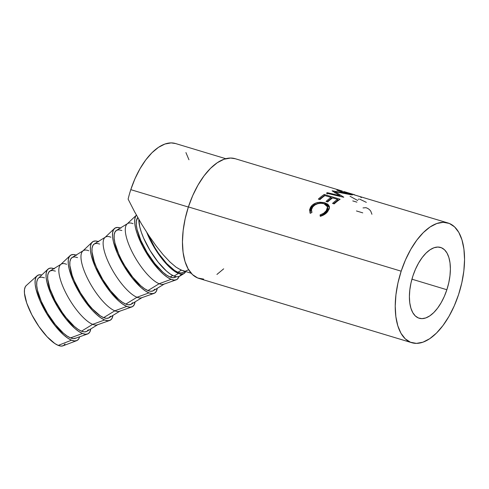 <?xml version="1.0" encoding="UTF-8"?>
<svg xmlns="http://www.w3.org/2000/svg" width="489" height="489" viewBox="0 0 489 489"><rect width="100%" height="100%" fill="white"/><g stroke="black" fill="none" stroke-linecap="round" stroke-linejoin="round"><path stroke-width="0.73" d="M446.867 289.739A36.981 18.264 -73.2 0 1 419.195 318.247A36.981 18.264 -73.2 0 1 412.912 275.949L410.998 282.935L409.813 289.916L409.397 296.627L409.764 302.807L410.913 308.217L412.783 312.654L415.32 315.949L418.407 317.966L421.94 318.639L425.778 317.936L429.776 315.882L433.78 312.557L437.631 308.088L441.182 302.654L444.299 296.456L446.867 289.739L448.78 282.752L449.966 275.772L450.387 269.06L450.014 262.88L448.865 257.465L446.995 253.027L444.464 249.738L441.371 247.721L437.838 247.049L434 247.752L430.002 249.806L426.005 253.131L422.154 257.599L418.596 263.033L415.479 269.231L412.912 275.949A36.981 18.264 -73.2 0 1 440.583 247.44A36.981 18.264 -73.2 0 1 446.867 289.739L411.934 279.188L446.867 289.739M225.784 158.705L175.557 143.534A59.823 29.548 106.8 0 0 130.795 189.653A59.823 29.548 106.8 0 0 128.118 199.139L134.628 211.841L141.614 224.121L148.864 235.612L156.15 245.955L163.247 254.83L169.94 261.963L176.022 267.135L181.303 270.191L177.904 272.269A35.349 11.351 58.6 0 0 183.289 272.41L184.989 271.371M175.649 143.558L171.113 142.898L164.909 144.041L158.442 147.366L151.969 152.739L145.74 159.964L139.995 168.76L134.946 178.785L130.795 189.653L188.363 207.036L130.795 189.653A59.823 29.548 106.8 0 0 128.118 199.139L134.628 211.841L141.614 224.121L148.864 235.612L156.15 245.955L163.247 254.83L169.94 261.963L176.022 267.135L181.303 270.191L191.187 273.247M401.176 271.187A62.543 30.886 -73.2 0 1 447.973 222.972A62.543 30.886 -73.2 0 1 458.603 294.5L454.263 305.863L448.988 316.346L442.979 325.54L436.463 333.088L429.697 338.712L422.942 342.184L416.451 343.382L410.473 342.245L405.247 338.834L400.962 333.266L397.795 325.76L395.858 316.603L395.228 306.151L395.931 294.806L397.942 282.997L401.176 271.187L405.515 259.824L410.791 249.341L416.805 240.148L423.315 232.599L430.082 226.975L436.842 223.504L443.334 222.306L449.305 223.442L454.532 226.853L458.816 232.422L461.983 239.928L463.92 249.084L464.55 259.537L463.847 270.882L461.836 282.691L458.603 294.5A62.543 30.886 -73.2 0 1 411.805 342.716A62.543 30.886 -73.2 0 1 401.176 271.187L188.399 206.92L401.176 271.187M342.3 191.052L235.197 158.705A62.543 30.886 106.8 0 0 188.399 206.92A62.543 30.886 106.8 0 0 199.029 278.455L411.805 342.716M344.299 191.804L360.246 196.706L361.292 197.654M447.973 222.972L343.522 191.639M339.776 195.649L332.11 190.851A62.543 30.886 -73.2 0 1 332.312 190.796L347.379 193.662L336.884 190.178A62.543 30.886 -73.2 0 1 337.758 190.19L352.324 194.97A62.543 30.886 106.8 0 0 352.202 194.977L335.063 191.682L343.804 197.183A62.543 30.886 106.8 0 0 343.663 197.25L326.426 193.179A62.543 30.886 -73.2 0 1 327.373 192.684L339.776 195.649L339.721 196.309L339.776 195.649L327.373 192.684L327.288 193.944L327.373 192.684A62.543 30.886 -73.2 0 0 326.426 193.179L343.663 197.25A62.543 30.886 -73.2 0 1 343.804 197.183L335.063 191.682L334.873 192.984L335.063 191.682L352.202 194.977A62.543 30.886 -73.2 0 1 352.324 194.97L337.758 190.19A62.543 30.886 -73.2 0 0 336.884 190.178L347.318 193.937L332.312 190.796A62.543 30.886 -73.2 0 0 332.11 190.851L339.776 195.649M324.268 194.463L340.112 199.249A62.543 30.886 106.8 0 0 334.183 203.901L332.557 203.412A62.543 30.886 -73.2 0 1 337.538 199.39L332.667 197.917A62.543 30.886 106.8 0 0 327.679 201.939L326.053 201.444A62.543 30.886 -73.2 0 1 331.041 197.428L324.947 195.588A62.543 30.886 106.8 0 0 319.959 199.604L318.333 199.115A62.543 30.886 -73.2 0 1 324.268 194.463L324.25 195.686A61.186 30.22 106.8 0 0 319.354 199.42A61.186 30.22 106.8 0 1 324.25 195.686L324.635 195.802L324.25 195.686L324.268 194.463L340.112 199.249A62.543 30.886 -73.2 0 0 334.183 203.901L332.557 203.412A62.543 30.886 -73.2 0 1 337.538 199.39L337.544 200.6A61.186 30.22 106.8 0 0 333.571 203.717A61.186 30.22 106.8 0 1 337.544 200.6L337.538 199.39L332.667 197.917A62.543 30.886 -73.2 0 0 327.679 201.939L326.053 201.444A62.543 30.886 -73.2 0 1 331.041 197.428L331.041 198.638A61.186 30.22 106.8 0 0 327.074 201.755A61.186 30.22 106.8 0 1 331.041 198.638L331.041 197.428L324.947 195.588A62.543 30.886 -73.2 0 0 319.959 199.604L318.333 199.115A62.543 30.886 -73.2 0 1 324.268 194.463M320.851 216.169L320.277 216.327L320.063 214.928L323.602 213.314L326.615 210.356L327.544 208.161L327.483 206.602L326.291 204.86L323.981 203.717L320.986 203.265L317.758 203.705L314.873 204.983L312.752 206.926L311.487 209.695L311.933 212.477L310.252 213.302L309.574 209.873L310.552 207.25L312.416 205.062L315.949 202.996L319.879 202.214L324.231 202.599L327.844 204.188L329.317 206.272L329.286 208.797L327.471 211.853L324.598 214.408L320.851 216.169M183.998 273.565A36.712 11.791 -121.4 0 0 185.686 271.584L183.827 273.669L181.437 274.158L178.406 273.424L174.011 276.108A36.712 11.791 58.6 0 0 179.604 276.254L183.998 273.565A36.712 11.791 -121.4 0 1 178.406 273.424A36.712 11.791 -121.4 0 1 146.786 232.44L150.973 241.615L154.475 247.856L162.525 259.451L170.93 268.43L174.86 271.487L178.406 273.424L174.011 276.108L170.465 274.176L166.529 271.114L158.124 262.135L150.08 250.539L143.607 238.088L141.29 232.134L139.707 226.676L138.852 219.414A36.712 11.791 58.6 0 0 150.801 251.719A36.712 11.791 58.6 0 0 174.011 276.108L177.042 276.847L179.432 276.352L181.089 274.653M37.023 275.827L26.204 285.613A35.349 11.351 58.6 0 0 32.451 315.955A35.349 11.351 58.6 0 0 58.24 345.393L71.522 340.197A38.069 12.225 -121.4 0 1 43.747 308.498A38.069 12.225 -121.4 0 1 37.023 275.827A38.069 12.225 -121.4 0 1 41.785 274.989L40.281 274.763L37.8 275.276L36.076 277.037L35.177 279.983L35.129 283.999L35.948 288.932L39.994 300.766L46.7 313.681L55.049 325.711L63.766 335.02L67.843 338.192L71.522 340.197L58.24 345.393A35.349 11.351 58.6 0 0 63.002 345.833L76.651 340.674A38.069 12.225 -121.4 0 1 71.522 340.197L74.658 340.961L77.14 340.454L78.863 338.694L79.566 336.823A38.069 12.225 -121.4 0 1 76.651 340.674M54.389 268.828L51.247 268.064L48.772 268.571L47.048 270.331L46.143 273.278L46.1 277.294L46.913 282.232L50.96 294.066L57.671 306.982L66.015 319.005L74.731 328.321L78.808 331.493L82.488 333.498L70.52 337.893A35.349 11.351 58.6 0 0 75.202 338.364L87.537 334.005A38.069 12.225 -121.4 0 1 82.488 333.498L85.63 334.262L88.112 333.749L89.835 331.988L90.746 328.963A38.069 12.225 -121.4 0 1 87.537 334.005M70.08 255.643L60.581 264.628A35.349 11.351 58.6 0 0 66.944 295.026A35.349 11.351 58.6 0 0 92.672 324.354L81.486 331.187A35.349 11.351 58.6 0 0 86.871 331.328L98.063 324.488A35.349 11.351 -121.4 0 1 92.672 324.354A35.349 11.351 58.6 0 0 97.36 324.824L109.695 320.466A38.069 12.225 -121.4 0 1 104.646 319.959L92.672 324.354L104.646 319.959A38.069 12.225 -121.4 0 1 76.938 288.376A38.069 12.225 -121.4 0 1 70.08 255.643A38.069 12.225 -121.4 0 1 76.033 255.093M76.547 255.282L73.405 254.524L70.923 255.032L69.206 256.792L68.301 259.738L68.258 263.754L69.071 268.693L73.118 280.527L79.829 293.443L83.87 299.684L92.568 310.564L96.889 314.782L100.966 317.954L104.646 319.959L107.788 320.723L110.263 320.209L111.987 318.449L112.904 315.423A38.069 12.225 -121.4 0 1 109.695 320.466M98.699 241.743L95.563 240.985L93.081 241.493L91.357 243.253L90.459 246.199L90.416 250.215L91.229 255.154L95.276 266.988L101.981 279.897L110.331 291.927L119.047 301.242L123.124 304.415L126.804 306.42A38.069 12.225 -121.4 0 1 99.096 274.836A38.069 12.225 -121.4 0 1 92.238 242.104L82.733 251.089A35.349 11.351 58.6 0 0 89.102 281.487A35.349 11.351 58.6 0 0 114.829 310.808L103.644 317.648A35.349 11.351 58.6 0 0 109.029 317.789L120.215 310.949A35.349 11.351 -121.4 0 1 114.829 310.808A35.349 11.351 58.6 0 0 119.518 311.285L131.853 306.927A38.069 12.225 -121.4 0 1 126.804 306.42L114.829 310.808L126.804 306.42L129.946 307.184L132.421 306.67L134.145 304.91L135.056 301.884A38.069 12.225 -121.4 0 1 131.853 306.927M120.856 228.204L117.721 227.446L115.239 227.953L113.515 229.714L112.617 232.66L112.574 236.676L113.387 241.615L117.433 253.449L124.139 266.358L132.488 278.388L141.205 287.703L145.282 290.876L148.962 292.88A38.069 12.225 -121.4 0 1 121.254 261.297A38.069 12.225 -121.4 0 1 114.395 228.565L104.89 237.55A35.349 11.351 58.6 0 0 111.26 267.948A35.349 11.351 58.6 0 0 136.987 297.269L125.801 304.109A35.349 11.351 58.6 0 0 131.186 304.25L142.372 297.41A35.349 11.351 -121.4 0 1 136.987 297.269A35.349 11.351 58.6 0 0 141.676 297.746L154.004 293.388A38.069 12.225 -121.4 0 1 148.962 292.88L136.987 297.269L148.962 292.88L152.103 293.638L154.579 293.131L156.303 291.371L157.213 288.339A38.069 12.225 -121.4 0 1 154.004 293.388M136.553 215.026L127.048 224.011A35.349 11.351 58.6 0 0 133.418 254.408A35.349 11.351 58.6 0 0 159.145 283.73L147.959 290.57A35.349 11.351 58.6 0 0 153.344 290.71L164.53 283.871A35.349 11.351 -121.4 0 1 159.145 283.73A35.349 11.351 58.6 0 0 163.827 284.207L176.162 279.849A38.069 12.225 -121.4 0 1 171.119 279.341L159.145 283.73L171.119 279.341L174.255 280.099L176.737 279.592L178.461 277.831L178.998 276.554A38.069 12.225 -121.4 0 1 176.162 279.849M175.331 277.263L173.033 277.74L170.117 277.031L166.7 275.166L162.91 272.22L154.817 263.577L147.067 252.403L140.838 240.417L137.079 229.427L136.321 224.842L136.364 221.114L137.788 217.55A35.349 11.351 58.6 0 0 144.622 248.143A35.349 11.351 58.6 0 0 170.117 277.031L172.654 275.478L170.117 277.031A35.349 11.351 58.6 0 0 175.502 277.171L176.181 276.75M136.437 215.142L135.673 216.175L134.775 219.121L134.726 223.137L135.545 228.076L137.183 233.736L142.666 246.352L150.343 259.066L159.041 269.946L163.363 274.164L167.44 277.33L171.119 279.341A38.069 12.225 -121.4 0 1 143.528 247.978A38.069 12.225 -121.4 0 1 136.437 215.142M127.666 223.54L116.474 230.374A35.349 11.351 58.6 0 0 121.675 260.203A35.349 11.351 58.6 0 0 147.959 290.57L159.145 283.73A35.349 11.351 -121.4 0 1 132.861 253.363A35.349 11.351 -121.4 0 1 127.666 223.54A35.349 11.351 -121.4 0 1 133.051 223.681M154.775 289.17L153.173 290.802L150.875 291.279L147.959 290.57L144.542 288.706L140.753 285.759L132.66 277.116L124.909 265.943L121.541 259.94L118.68 253.956L114.921 242.966L114.169 238.381L114.206 234.653L115.043 231.914L116.645 230.282L118.949 229.806L121.865 230.515M114.395 228.565A38.069 12.225 -121.4 0 1 120.349 228.008M105.508 237.079L94.322 243.919A35.349 11.351 58.6 0 0 99.518 273.742A35.349 11.351 58.6 0 0 125.801 304.109L136.987 297.269A35.349 11.351 -121.4 0 1 110.703 266.902A35.349 11.351 -121.4 0 1 105.508 237.079A35.349 11.351 -121.4 0 1 110.893 237.22M132.617 302.709L131.015 304.341L128.717 304.818L125.801 304.109L122.384 302.245L118.595 299.299L110.502 290.655L102.751 279.488L96.522 267.495L94.291 261.762L92.011 251.921L92.054 248.192L92.886 245.454L94.487 243.822L96.791 243.345L99.707 244.054M92.238 242.104A38.069 12.225 -121.4 0 1 98.191 241.548M83.35 250.619L72.164 257.458A35.349 11.351 58.6 0 0 77.36 287.281A35.349 11.351 58.6 0 0 103.644 317.648L114.829 310.808A35.349 11.351 -121.4 0 1 88.552 280.441A35.349 11.351 -121.4 0 1 83.35 250.619A35.349 11.351 -121.4 0 1 88.735 250.759M110.459 316.249L108.864 317.881L106.559 318.357L103.644 317.648L100.227 315.784L92.427 308.926L88.344 304.195L80.593 293.027L74.365 281.034L72.134 275.301L69.854 265.46L69.896 261.731L70.734 258.993L72.329 257.361L74.634 256.884L77.549 257.593M61.192 264.158L50.006 270.998A35.349 11.351 58.6 0 0 55.202 300.821A35.349 11.351 58.6 0 0 81.486 331.187L92.672 324.354A35.349 11.351 -121.4 0 1 66.394 293.981A35.349 11.351 -121.4 0 1 61.192 264.158A35.349 11.351 -121.4 0 1 66.577 264.298M88.307 329.788L86.706 331.426L84.401 331.897L81.486 331.187L78.069 329.323L74.285 326.377L66.192 317.734L62.195 312.361L55.068 300.558L49.976 288.84L47.696 278.999L47.739 275.27L48.576 272.532L50.171 270.9L52.476 270.423L55.391 271.132M47.928 269.182L38.423 278.168A35.349 11.351 58.6 0 0 44.792 308.565A35.349 11.351 58.6 0 0 70.52 337.893L82.488 333.498A38.069 12.225 -121.4 0 1 54.786 301.915A38.069 12.225 -121.4 0 1 47.928 269.182A38.069 12.225 -121.4 0 1 53.876 268.632M75.734 338.125L73.436 338.596L70.52 337.893L67.103 336.029L63.313 333.082L55.22 324.439L47.47 313.266L41.241 301.273L37.482 290.289L36.73 285.704L36.767 281.976L37.604 279.237L38.46 278.131M39.206 277.599L41.504 277.129L44.42 277.838M65.055 343.993L63.46 345.631L61.156 346.102L58.24 345.393L54.823 343.529L47.023 336.67L38.949 326.566L31.822 314.763L26.73 303.046L24.45 293.204L24.493 289.476L25.33 286.737L26.247 285.582M184.219 270.9L181.303 270.191L177.904 272.269A35.349 11.351 58.6 0 1 148.161 234.549L154.86 247.648L158.613 253.443L166.688 263.547L174.487 270.405L177.904 272.269L180.82 272.978L183.124 272.501M354.69 194.793L344.183 191.621M344.568 191.841L347.991 192.855C344.103 191.535 343.162 191.297 345.179 192.146L344.843 191.981M320.393 215.783L320.478 216.272L320.393 215.783C323.033 215.007 325.063 213.693 326.481 211.859L322.227 215.136L320.393 215.783L320.063 214.928L320.393 215.783M327.673 207.648L327.758 209.176L327.19 210.79L326.481 211.859L327.746 207.959L327.544 206.871L326.218 210.893L326.481 211.859L326.218 210.893C324.763 212.776 322.709 214.121 320.063 214.928L320.277 216.327C323.522 215.392 326.029 213.766 327.789 211.456L329.445 206.804L325.02 202.813L325.161 203.901L321.707 203.296L325.161 203.901L329.5 207.348L327.991 205.276L325.161 203.901L325.02 202.813L318.058 202.44L318.229 203.503L314.244 204.909L311.09 207.794L309.885 210.765L310.215 213.345M319.134 203.375L320.191 203.283L319.134 203.375M338.853 200.099L337.538 199.701L338.853 200.099M332.355 198.137L331.041 197.739L332.355 198.137M340.845 196.578L339.757 195.887L340.845 196.578M310.087 212.978L311.383 207.403L311.12 206.444L311.383 207.403C312.929 205.374 315.209 204.078 318.229 203.503L318.058 202.44C315.008 203.045 312.697 204.378 311.12 206.444L309.916 212.605L310.252 213.302L311.933 212.477L311.786 212.11M311.933 212.477C311.077 210.618 311.352 208.766 312.752 206.926C315.705 203.717 319.451 202.648 323.981 203.717L327.544 206.865M352.765 200.906L356.891 202.153M350.051 196.272L357.704 200.502M358.26 199.378L358.877 199.09M359.721 199.157L366.34 202.367M356.45 210.955L362.759 212.862M363.021 207.923L365.906 207.691C368.003 208.338 369.635 209.518 370.79 211.236L371.927 214.28M235.295 158.736L230.551 158.045L224.06 159.237L217.305 162.709L210.539 168.332L204.023 175.881L198.014 185.074L192.739 195.557L188.399 206.92L185.166 218.736L183.155 230.539L182.452 241.89L183.082 252.342L185.013 261.493L188.186 268.999L192.464 274.567L197.697 277.984L203.668 279.115M216.92 274.445L223.687 268.828M188.956 159.756L185.924 152.574M182.605 270.649L177.886 268.333M185.624 271.034L188.846 269.641"/></g></svg>
